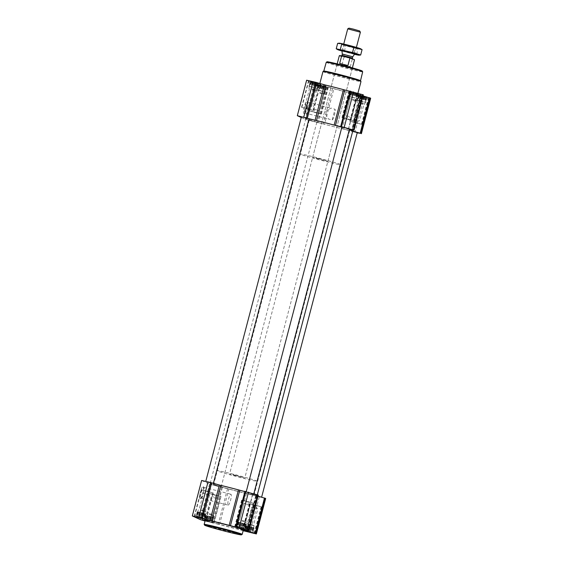 <?xml version="1.0" encoding="UTF-8"?>
<svg xmlns="http://www.w3.org/2000/svg" width="563" height="563" viewBox="0 0 563 563"><rect width="100%" height="100%" fill="white"/><g stroke="black" fill="none" stroke-linecap="round" stroke-linejoin="round"><path stroke-width="0.42" stroke-dasharray="2.81 2.11" d="M332.205 119.919A5.609 1.112 104.3 0 0 334.457 114.958A5.609 1.112 104.3 0 0 335.013 109.236L330.875 108.054L324.985 112.333L328.391 118.997L332.205 119.919L335.013 109.236M304.724 112.966A5.609 1.112 104.3 0 0 304.759 112.98A5.609 1.112 104.3 0 0 305.005 112.924A5.609 1.112 104.3 0 0 307.222 107.814A5.609 1.112 104.3 0 0 307.722 102.269A5.609 1.112 104.3 0 0 307.532 102.1A5.609 1.112 104.3 0 0 305.097 107.167A5.609 1.112 104.3 0 0 304.724 112.966M246.854 530.853L252.815 532.795L244.194 530.599L246.854 530.853L248.072 526.222L248.959 526.426L247.678 531.317M248.959 526.426L254.096 527.904L245.475 525.701L244.194 530.599L244.645 530.395L243.779 530.635M254.096 527.904L252.815 532.795L252.498 532.471L253.716 527.841M239.085 527.306L245.046 529.248L236.418 527.052L239.085 527.306L240.295 522.675L241.189 522.879L239.901 527.777M241.189 522.879L246.327 524.357L237.706 522.161L236.418 527.052L236.875 526.848L236.01 527.088M246.327 524.357L245.046 529.248L244.729 528.931L245.94 524.301M198.626 516.996L204.587 518.945L195.966 516.743L198.626 516.996L199.844 512.365L200.731 512.569L199.45 517.467M200.731 512.569L205.875 514.047L197.247 511.851L195.966 516.743L196.424 516.545L195.558 516.778M205.875 514.047L204.587 518.945L204.27 518.622L205.488 513.991M205.08 520.93L212.976 522.865L214.039 521.795L202.631 518.797L214.039 521.795L220.689 496.46L209.281 493.462L220.689 496.46M206.403 520.543L212.364 522.485L203.736 520.289L206.403 520.543L207.613 515.912L208.507 516.116L207.219 521.007M208.507 516.116L213.644 517.594L205.023 515.398L203.736 520.289L204.193 520.085L203.327 520.325M213.644 517.594L212.364 522.485L212.047 522.168L213.257 517.531M358.575 95.182L362.368 96.653L367.034 97.42L358.575 95.182L357.287 100.073L365.753 102.311L357.287 100.073M361.882 95.745L367.442 97.385L361.882 95.745M365.366 102.255L366.576 97.624L367.034 97.42L365.753 102.311M357.512 100.179L358.73 95.541L358.413 95.224L357.125 100.115M350.798 91.635L354.599 93.113L359.264 93.873L350.798 91.635L349.517 96.526L357.977 98.771L349.517 96.526M354.113 92.198L359.673 93.838L354.113 92.198M357.589 98.708L358.807 94.077L359.264 93.873L357.977 98.771M349.743 96.632L350.953 92.001L350.636 91.678L349.356 96.569M310.347 81.325L314.147 82.803L318.806 83.563L310.347 81.325L309.066 86.223L317.525 88.461L309.066 86.223M313.654 81.888L319.221 83.535L313.654 81.888M317.138 88.398L318.355 83.767L318.806 83.563L317.525 88.461M309.284 86.322L310.502 81.691L310.185 81.368L308.904 86.266M318.123 84.872L321.916 86.343L326.582 87.11L318.123 84.872L316.835 89.763L325.294 92.008L316.835 89.763M321.431 85.435L326.99 87.075L321.431 85.435M324.914 91.945L326.125 87.314L326.582 87.11L325.294 92.008M317.06 89.869L318.271 85.238L317.954 84.914L316.673 89.806M256.278 495.588A23.913 0.837 14.7 0 0 256.777 495.546A23.913 0.837 14.7 0 0 252.886 494.04L252.667 493.955A24.237 0.844 14.7 0 1 257.094 495.63A24.237 0.844 14.7 0 1 256.397 495.651L246.974 531.05M239.324 490.113A24.237 0.844 14.7 0 1 252.674 493.948L243.582 529.452M228.838 489.064A23.913 0.837 14.7 0 0 246.503 493.561L247.354 493.779A24.237 0.844 14.7 0 1 227.973 488.839L228.838 489.064L219.535 524.526A23.913 0.837 14.7 0 0 237.199 529.03L243.153 530.705M335.027 125.324L334.162 125.106A23.913 0.837 14.7 0 0 316.497 120.602L315.646 120.391M363.29 94.837L357.674 93.697L348.377 129.159A24.237 0.844 14.7 0 1 349.384 129.483M352.797 130.841A24.237 0.844 14.7 0 1 352.1 130.862L351.974 130.792A23.913 0.837 14.7 0 0 352.48 130.757A23.913 0.837 14.7 0 0 348.581 129.244M342.198 128.772L343.05 128.99A24.237 0.844 14.7 0 1 323.676 124.05L324.541 124.268A23.913 0.837 14.7 0 0 342.198 128.772L351.509 93.303L352.924 93.676L343.62 129.145L357.202 132.854M349.412 129.363L348.377 129.159A24.237 0.844 14.7 0 0 341.847 127.224M357.885 93.782A23.913 0.837 14.7 0 1 361.784 95.288A23.913 0.837 14.7 0 1 361.277 95.33L351.974 130.792M363.044 95.872L361.256 95.33L351.945 130.799M352.593 130.658L352.1 130.862A24.237 0.844 14.7 0 1 343.05 128.99L343.62 129.145M370.686 98.229L352.924 93.676M351.509 93.303A23.913 0.837 14.7 0 1 333.845 88.806L324.541 124.268M306.624 80.213L314.534 83.859L333.845 88.806M332.536 88.482L323.225 123.944L323.676 124.05A24.237 0.844 14.7 0 1 305.906 118.533A24.237 0.844 14.7 0 1 308.996 118.92M323.225 123.944L305.23 119.321L301.24 117.505M303.809 113.515A6.376 1.26 104.3 0 0 304.126 113.466A6.376 1.26 104.3 0 0 306.645 107.667A6.376 1.26 104.3 0 0 307.215 101.368A6.376 1.26 104.3 0 0 304.4 106.316A6.376 1.26 104.3 0 0 303.809 113.515M313.408 81.776L308.524 80.713L314.485 82.508L320.565 83.873L313.408 81.776M353.86 92.086L348.976 91.023L354.943 92.811L361.017 94.183L353.86 92.086M361.629 95.633L356.745 94.57L362.713 96.357L368.786 97.73L361.629 95.633M321.177 85.323L316.293 84.26L322.261 86.048L328.335 87.42L321.177 85.323M335.069 87.589A19.656 0.683 -165.3 0 0 319.643 84.232A19.656 0.683 -165.3 0 0 338.483 89.883A19.656 0.683 -165.3 0 0 357.667 94.211A19.656 0.683 -165.3 0 0 335.069 87.589M349.496 129.068L341.889 127.069M357.266 132.615L352.684 131.27M218.029 486.425L213.504 485.095L218.029 486.425M313.725 121.629L309.207 120.306L313.725 121.629M258.48 496.728L253.962 495.405L258.48 496.728M201.617 480.471L209.527 484.11L227.973 488.839A24.237 0.844 14.7 0 1 210.203 483.328A24.237 0.844 14.7 0 1 219.95 485.179M258.044 496.13L256.397 495.651A24.237 0.844 14.7 0 1 247.354 493.779L247.917 493.934L238.613 529.396M210.252 482.878L205.734 481.555L210.252 482.878M309.038 118.758L301.437 116.766M250.704 493.188L246.186 491.865L250.704 493.188M265.68 498.48L247.917 493.934M258.283 495.095L252.886 493.983M227.529 488.733L218.226 524.202L219.535 524.526M218.226 524.202L205.045 521.057M199.949 498.691A6.376 1.26 104.3 0 0 200.266 498.649A6.376 1.26 104.3 0 0 202.786 492.843A6.376 1.26 104.3 0 0 203.349 486.545A6.376 1.26 104.3 0 0 200.541 491.492A6.376 1.26 104.3 0 0 199.949 498.691M243.237 530.388L242.435 530.29L243.181 530.592M205.066 520.986L214.024 523.14L205.157 520.62M243.357 529.931A19.656 0.683 14.7 0 1 227.931 526.581A19.656 0.683 14.7 0 1 205.333 519.959M327.075 61.789A18.171 0.633 -165.3 0 0 344.472 67.032A18.171 0.633 -165.3 0 0 362.206 71.008M343.198 65.765L337.033 64.428L339.207 65.202L352.241 68.419L343.198 65.765M326.259 62.275A18.825 0.654 -165.3 0 0 344.303 67.694A18.825 0.654 -165.3 0 0 362.685 71.832M323.781 71.079L323.781 71.093A18.987 0.662 -165.3 0 0 323.781 71.093A18.987 0.662 -165.3 0 0 341.98 76.554A18.987 0.662 -165.3 0 0 360.51 80.727L360.517 80.72M322.965 71.564A19.656 0.683 -165.3 0 0 341.804 77.215A19.656 0.683 -165.3 0 0 360.989 81.544M314.203 111.917L309.319 110.862L315.28 112.649L321.353 114.022L314.203 111.917M314.26 111.946L309.636 110.939L315.287 112.635L321.037 113.937L314.26 111.946M354.655 122.227L349.771 121.172L355.732 122.959L361.812 124.324L354.655 122.227M354.711 122.255L350.087 121.249L355.739 122.945L361.495 124.247L354.711 122.255M346.878 118.687L341.994 117.625L347.962 119.412L354.036 120.785L346.878 118.687M346.942 118.709L342.311 117.709L347.962 119.398L353.719 120.7L346.942 118.709M306.427 108.377L301.543 107.315L307.511 109.102L313.584 110.475L306.427 108.377M306.49 108.406L301.859 107.399L307.511 109.095L313.267 110.39L306.49 108.406M321.374 85.414L327.286 87.138L321.374 85.414M320.903 86.618L316.279 85.611L321.93 87.307L327.687 88.602L320.903 86.618M313.605 81.867L319.517 83.598L313.605 81.867M313.134 83.071L308.51 82.064L314.161 83.76L319.911 85.055L313.134 83.071M354.057 92.177L359.968 93.901L354.057 92.177M353.585 93.381L348.961 92.374L354.613 94.07L360.369 95.365L353.585 93.381M361.826 95.724L367.738 97.448L361.826 95.724M361.362 96.927L356.731 95.921L362.382 97.617L368.139 98.912L361.362 96.927M321.438 85.632L320.157 90.53M320.481 85.689L319.27 90.326M322.486 86.202L321.269 90.833M323.711 86.238L322.423 91.129M324.408 86.73L323.19 91.361M325.59 86.772L324.302 91.67M325.745 87.138L324.527 91.769M326.42 87.152L325.132 92.043M325.456 87.209L324.246 91.839M325.14 86.892L323.859 91.783M323.915 86.857L322.705 91.487M323.099 86.392L321.811 91.283M321.916 86.343L320.699 90.981M320.833 85.787L319.545 90.685M319.995 85.815L318.778 90.446M318.947 85.252L317.666 90.143M318.658 85.407L317.441 90.045M318.94 85.337L317.729 89.967M319.397 85.133L318.109 90.031M321.705 91.234L317.18 89.911L321.705 91.234M316.688 109.792L312.986 108.708L316.688 109.792M319.721 93.226L323.422 94.31L319.721 93.226M319.77 92.48L324.288 93.81L319.77 92.48M313.668 82.092L312.388 86.983M312.711 82.149L311.494 86.779M314.71 82.655L313.5 87.286M315.934 82.691L314.654 87.582M316.638 83.183L315.421 87.821M317.821 83.233L316.533 88.124M317.968 83.591L316.758 88.222M318.644 83.605L317.363 88.504M317.687 83.662L316.469 88.3M317.37 83.345L316.089 88.236M316.146 83.31L314.928 87.941M315.322 82.845L314.041 87.737M314.147 82.803L312.929 87.434M313.056 82.247L311.775 87.138M312.219 82.275L311.008 86.906M311.177 81.705L309.896 86.596M310.889 81.867L309.671 86.498M311.17 81.79L309.953 86.428M311.62 81.593L310.34 86.484M313.929 87.687L309.411 86.364L313.929 87.687M354.12 92.395L352.839 97.293M353.163 92.459L351.945 97.089M355.162 92.965L353.951 97.596M356.386 93.001L355.105 97.892M357.09 93.493L355.872 98.124M358.272 93.535L356.984 98.434M358.42 93.901L357.209 98.532M359.095 93.915L357.815 98.814M358.138 93.972L356.928 98.609M357.822 93.655L356.541 98.546M356.597 93.62L355.387 98.251M355.781 93.155L354.493 98.046M354.599 93.113L353.381 97.744M353.515 92.557L352.227 97.448M352.67 92.578L351.46 97.216M351.629 92.015L350.348 96.906M351.34 92.177L350.123 96.808M351.622 92.1L350.404 96.73M352.079 91.903L350.791 96.794M354.38 97.997L349.862 96.674L354.38 97.997M361.896 95.942L360.609 100.84M360.932 95.999L359.722 100.636M362.938 96.512L361.72 101.143M364.162 96.54L362.875 101.439M364.859 97.04L363.649 101.671M366.041 97.082L364.761 101.98M366.196 97.448L364.979 102.079M366.872 97.462L365.584 102.353M365.915 97.519L364.697 102.149M365.598 97.195L364.31 102.093M364.374 97.167L363.156 101.797M363.55 96.702L362.269 101.593M362.368 96.653L361.157 101.291M361.284 96.097L359.996 100.995M360.447 96.125L359.229 100.756M359.405 95.555L358.117 100.453M359.11 95.717L357.899 100.348M359.391 95.647L358.181 100.277M359.848 95.443L358.568 100.341M362.157 101.544L357.639 100.214L362.157 101.544M308.918 106.252L305.209 105.161L308.918 106.252M311.944 89.679L315.653 90.763L311.944 89.679M312.001 88.933L316.519 90.256L312.001 88.933M349.37 116.555L345.668 115.471L349.37 116.555M352.403 99.989L356.105 101.073L352.403 99.989M352.452 99.243L356.97 100.566L352.452 99.243M357.139 120.102L353.437 119.018L357.139 120.102M360.172 103.536L363.874 104.619L360.172 103.536M360.221 102.79L364.74 104.12L360.221 102.79M204.179 524.413A19.656 0.683 -165.3 0 0 223.011 530.036A19.656 0.683 -165.3 0 0 242.174 534.386M200.864 498.142A5.609 1.112 104.3 0 0 200.9 498.156A5.609 1.112 104.3 0 0 201.146 498.1A5.609 1.112 104.3 0 0 203.363 492.991A5.609 1.112 104.3 0 0 203.862 487.445A5.609 1.112 104.3 0 0 203.672 487.284A5.609 1.112 104.3 0 0 201.237 492.351A5.609 1.112 104.3 0 0 200.864 498.142M228.149 505.095A5.609 1.112 104.3 0 0 228.184 505.11A5.609 1.112 104.3 0 0 230.647 499.944A5.609 1.112 104.3 0 0 230.957 494.23A5.609 1.112 104.3 0 0 228.522 499.304A5.609 1.112 104.3 0 0 228.149 505.095M213.849 494.441L208.964 493.385L214.925 495.173L221.006 496.538L213.849 494.441M254.3 504.751L249.416 503.688L255.384 505.483L261.457 506.848L254.3 504.751M254.356 504.779L249.733 503.772L255.384 505.468L261.141 506.763L254.356 504.779M246.531 501.211L241.647 500.148L247.607 501.936L253.681 503.308L246.531 501.211M246.587 501.232L241.963 500.233L247.614 501.922L253.364 503.223L246.587 501.232M206.072 490.901L201.188 489.838L207.156 491.626L213.229 492.998L206.072 490.901M206.135 490.929L201.505 489.923L207.156 491.619L212.913 492.914L206.135 490.929M205.073 520.944L212.976 522.865M199.492 516.257L194.861 515.258L200.512 516.947L206.269 518.249L199.492 516.257M239.944 526.567L235.313 525.568L240.964 527.257L246.721 528.558L239.944 526.567M247.713 530.114L243.089 529.114L248.74 530.803L254.49 532.105L247.713 530.114M209.619 516.419L208.401 521.057M210.773 516.714L209.485 521.612M211.54 516.954L210.33 521.584M212.652 517.256L211.371 522.154M212.877 517.362L211.66 521.992M213.483 517.636L212.202 522.527M212.596 517.432L211.378 522.063M212.209 517.369L210.921 522.267M211.055 517.073L209.837 521.711M210.161 516.869L208.88 521.767M209.049 516.567L207.838 521.197M207.895 516.271L206.614 521.169M207.128 516.039L205.91 520.669M206.016 515.729L204.742 520.578M205.791 515.631L204.58 520.261M205.023 515.398L205.411 515.455L204.193 520.085M205.411 515.455L203.905 520.247M205.185 515.356L206.072 515.56L204.862 520.191M206.072 515.56L206.459 515.617L205.178 520.515M206.459 515.617L207.613 515.912M210.048 516.82L205.53 515.497L210.048 516.82M213.63 497.608L217.332 498.691L213.63 497.608M209.422 513.639L213.131 514.723L209.422 513.639M209.112 514.265L213.637 515.595L209.112 514.265M201.843 512.879L200.632 517.51M203.004 513.174L201.716 518.066M203.771 513.407L202.553 518.037M204.883 513.709L203.595 518.607M205.101 513.815L203.89 518.446M205.713 514.089L204.425 518.98M204.819 513.885L203.609 518.516M204.432 513.829L203.173 518.65M203.278 513.533L202.068 518.164M202.391 513.329L201.146 518.08M201.28 513.02L200.062 517.65M200.125 512.724L198.873 517.496M199.351 512.492L198.141 517.123M198.239 512.189L196.973 517.038M198.021 512.084L196.804 516.714M197.247 511.851L197.634 511.908L196.424 516.545M197.634 511.908L196.128 516.7M197.416 511.809L198.303 512.013L197.085 516.644M198.303 512.013L198.69 512.07L197.402 516.968M198.69 512.07L199.844 512.365M202.279 513.28L197.761 511.95L202.279 513.28M205.861 494.061L209.563 495.144L205.861 494.061M201.653 510.092L205.354 511.183L201.653 510.092M201.343 510.725L205.861 512.048L201.343 510.725M242.301 523.189L241.084 527.82M243.455 523.477L242.167 528.375M244.222 523.717L243.005 528.347M245.334 524.019L244.053 528.917M245.559 524.125L244.342 528.756M246.165 524.399L244.877 529.29M245.271 524.195L244.06 528.826M244.891 524.132L243.624 528.96M243.73 523.843L242.519 528.474M242.843 523.639L241.597 528.39M241.731 523.33L240.514 527.96M240.577 523.034L239.324 527.798M239.81 522.802L238.592 527.432M238.698 522.492L237.424 527.341M238.473 522.394L237.255 527.024M237.706 522.161L238.086 522.218L236.875 526.848M238.086 522.218L236.58 527.01M237.868 522.119L238.754 522.323L237.544 526.954M238.754 522.323L239.141 522.38L237.86 527.278M239.141 522.38L240.295 522.675M242.73 523.583L238.212 522.26L242.73 523.583M246.312 504.371L250.014 505.454L246.312 504.371M242.104 520.402L245.806 521.493L242.104 520.402M241.794 521.028L246.312 522.358L241.794 521.028M250.071 526.729L248.853 531.366M251.225 527.024L249.944 531.922M251.992 527.264L250.781 531.894M253.104 527.566L251.823 532.457M253.329 527.665L252.111 532.302M253.934 527.946L252.653 532.837M253.047 527.742L251.83 532.373M252.66 527.679L251.394 532.499M251.506 527.383L250.289 532.021M250.612 527.179L249.367 531.936M249.5 526.877L248.29 531.507M248.346 526.581L247.101 531.345M247.579 526.349L246.362 530.979M246.467 526.039L245.194 530.888M246.242 525.941L245.032 530.571M245.475 525.701L245.862 525.765L244.645 530.395M245.862 525.765L244.356 530.557M245.637 525.666L246.531 525.87L245.313 530.501M246.531 525.87L246.911 525.926L245.63 530.818M246.911 525.926L248.072 526.222M250.507 527.13L245.982 525.807L250.507 527.13M254.082 507.917L257.791 509.001L254.082 507.917M249.881 523.949L253.582 525.033L249.881 523.949M249.571 524.575L254.089 525.898L249.571 524.575M318.834 158.653L312.662 157.316L314.844 158.083L327.87 161.307L318.834 158.653M316.441 157.563A20.965 0.732 -165.3 0 0 299.988 153.988A20.965 0.732 -165.3 0 0 320.08 160.019A20.965 0.732 -165.3 0 0 340.545 164.628A20.965 0.732 -165.3 0 0 316.441 157.563M229.824 487.734A20.965 0.732 -165.3 0 0 213.37 484.159A20.965 0.732 -165.3 0 0 233.462 490.183A20.965 0.732 -165.3 0 0 253.927 494.8A20.965 0.732 -165.3 0 0 229.824 487.734A20.965 0.732 -165.3 0 0 213.37 484.159A20.965 0.732 -165.3 0 0 233.462 490.183A20.965 0.732 -165.3 0 0 253.927 494.8A20.965 0.732 -165.3 0 0 229.824 487.734M339.756 55.519L354.24 59.319M351.643 58.855L354.507 59.784M339.299 55.793L343.972 57.278L344.739 57.095M235.756 475.313L229.591 473.969L231.766 474.743L244.799 477.959L235.756 475.313M343.972 57.278L342.072 64.52L350.327 66.624L342.072 64.52M352.227 59.382L350.327 66.624M233.371 474.222A20.965 0.732 -165.3 0 0 216.917 470.647A20.965 0.732 -165.3 0 0 237.009 476.671A20.965 0.732 -165.3 0 0 257.474 481.288A20.965 0.732 -165.3 0 0 233.371 474.222M339.679 63.429L347.934 65.533M348.947 28.15L359.673 30.965M347.716 28.875L360.39 32.197M341.98 50.74L354.648 54.062M354.486 54.301A11.07 0.387 14.7 0 1 342.008 51.029M356.4 47.391L354.662 54.027L348.265 52.584L341.994 50.691L343.726 44.069M336.231 48.784L359.215 55.195M356.59 54.386L358.005 48.974L337.645 43.379M362.079 49.607L358.005 48.974M344.373 51.268L345.788 45.863M356.21 47.616L343.648 44.378L356.21 47.616M360.616 48.763A11.07 0.387 14.7 0 1 349.89 46.405A11.07 0.387 14.7 0 1 339.383 43.196M353.93 52.88L343.071 50.065L353.93 52.88M355.14 48.256L344.282 45.448L355.14 48.256M363.1 94.809L353.796 130.271M357.892 93.732L348.588 129.194M361.812 95.513L352.748 130.053M364.261 96.829L354.957 132.298M361.552 96.139L352.248 131.608M360.601 95.886L351.298 131.348M327.328 87.406L318.025 122.868M326.519 87.209L317.208 122.678M323.809 86.519L314.506 121.988M314.534 83.859L305.23 119.321M306.765 80.312L297.461 115.781M258.093 495.06L248.79 530.529M252.886 494.04L243.589 529.452M256.805 495.771L247.741 530.311M259.254 497.087L249.951 532.549M256.552 496.397L247.248 531.859M255.602 496.137L246.298 531.606M246.503 493.561L237.199 529.03M222.322 487.657L213.018 523.126M221.512 487.467L212.209 522.936M218.803 486.777L209.499 522.246M209.527 484.11L200.224 519.579M201.758 480.57L192.455 516.032M345.872 56.919L348.117 57.94L345.872 56.919M342.283 54.027L352.769 56.779M342.262 54.301L352.656 57.025M342.001 55.308L352.389 58.031L352.727 58.883L341.291 55.878L342.001 55.308M304.759 112.98L328.799 119.103M307.532 102.1L330.875 108.054M252.646 532.598L253.139 533.091M244.87 529.051L245.369 529.544M204.418 518.741L204.918 519.234M212.195 522.288L212.687 522.781M366.583 97.624L367.442 97.385M358.582 95.421L358.082 94.929M358.814 94.077L359.673 93.838M350.805 91.875L350.313 91.382M318.355 83.767L319.221 83.535M310.354 81.565L309.861 81.079M326.132 87.314L326.99 87.075M318.13 85.112L317.631 84.619M357.674 93.697L348.37 129.166M361.784 95.288L352.67 130.039M221.111 487.094L316.814 122.305M213.504 485.095L309.207 120.306M253.962 495.405L349.658 130.616M257.094 495.63L257.347 494.68M210.203 483.328L305.906 118.533M252.667 493.955L243.364 529.417M256.777 495.546L247.664 530.297M256.249 495.588L246.946 531.05M319.847 83.465L319.643 84.232M357.955 93.106L357.667 94.211M307.722 102.269L307.215 101.368M305.005 112.924L304.126 113.466M316.293 84.26L309.319 110.862M328.335 87.42L321.353 114.022M356.745 94.57L349.771 121.172M368.786 97.73L361.812 124.324M348.976 91.023L341.994 117.625M361.017 94.183L354.036 120.785M308.524 80.713L301.543 107.315M320.565 83.873L313.584 110.475M317.342 84.534L316.279 85.604L309.636 110.939M327.286 87.138L327.687 88.595L321.037 113.937M309.573 80.988L308.51 82.064L301.859 107.399M319.517 83.598L319.911 85.055L313.267 110.39M350.024 91.297L348.961 92.367L342.311 117.709M359.968 93.901L360.369 95.365L353.719 120.7M357.801 94.844L356.731 95.914L350.087 121.249M367.738 97.448L368.139 98.905L361.495 124.247M312.986 108.715L315.632 111.326L319.207 110.348L323.422 94.31L324.288 93.81L324.788 91.903M317.18 89.911L316.688 91.811L317.194 92.677L312.986 108.708M308.911 88.271L309.418 89.137L305.209 105.161L307.855 107.779L311.438 106.801L315.653 90.763M315.646 90.77L316.512 90.263L317.018 88.356M309.411 86.364L308.911 88.264M349.862 96.674L349.363 98.574L349.869 99.44L345.668 115.471L348.307 118.089L351.889 117.111M356.105 101.073L351.896 117.104M356.097 101.08L356.963 100.573L357.47 98.666M353.444 119.025L356.083 121.629L359.658 120.658L363.874 104.619L364.74 104.12L365.239 102.213M357.639 100.214L357.139 102.114L357.646 102.987L353.437 119.018M203.862 487.445L203.349 486.545M201.146 498.1L200.266 498.649M200.9 498.156L228.184 505.11M203.672 487.284L230.957 494.23M208.964 493.385L201.983 519.98M221.006 496.538L214.024 523.14M249.416 503.688L242.435 530.29M261.457 506.848L254.476 533.45M241.647 500.148L234.665 526.743M253.681 503.308L246.707 529.903M201.188 489.838L194.214 516.44M213.229 492.998L206.255 519.593M209.281 493.462L202.631 518.797L202.997 520.121M201.505 489.923L194.861 515.251L195.227 516.581M212.913 492.914L206.269 518.249L205.305 519.22M241.963 500.233L235.313 525.56L235.679 526.891M253.364 503.223L246.721 528.551L245.757 529.53M249.733 503.772L243.089 529.107L243.448 530.43M261.141 506.763L254.49 532.098L253.526 533.077M213.138 517.488L213.637 515.595L213.131 514.723L217.332 498.691L214.693 496.08L211.111 497.052M211.104 497.059L206.895 513.09L206.037 513.59L205.53 515.497M209.556 495.137L206.917 492.534L203.342 493.505L199.126 509.543L198.26 510.05L197.761 511.95M209.563 495.144L205.354 511.183L205.861 512.041L205.361 513.949M250.014 505.447L247.368 502.843L243.793 503.815L239.578 519.853L238.712 520.36L238.212 522.26M250.014 505.454L245.806 521.493L246.312 522.351L245.82 524.259M253.589 527.798L254.089 525.898L253.582 525.033L257.791 509.001L255.145 506.383L251.562 507.362L247.347 523.4M247.354 523.4L246.488 523.9L245.982 525.807M337.033 64.428L312.662 157.316M352.241 68.419L327.87 161.307M299.988 153.988L216.917 470.647M340.545 164.628L257.474 481.288M337.174 63.872L229.591 473.969M352.389 67.863L244.799 477.959M343.648 44.378L344.282 45.455L343.071 50.065L341.994 50.691M354.028 52.936L354.662 54.013M354.028 52.943L355.239 48.327L356.316 47.7"/><path stroke-width="0.84" d="M247.572 531.465L243.779 530.635L253.139 533.091L246.362 530.979M245.377 530.93L245.032 530.571M250.289 532.021L248.29 531.507M251.83 532.373L251.112 532.422M239.803 527.918L245.369 529.544L239.803 527.918M237.607 527.383L237.255 527.024M242.519 528.474L238.592 527.432M244.06 528.826L243.336 528.875M199.351 517.615L204.918 519.234L199.351 517.615M197.156 517.08L196.804 516.714M202.068 518.164L198.141 517.123M203.609 518.516L202.884 518.565M205.073 520.944L203.032 520.261L205.08 520.93M204.925 520.62L204.58 520.261M238.459 489.894A23.913 0.837 14.7 0 0 220.802 485.39L219.95 485.179A24.237 0.844 14.7 0 1 239.324 490.113L238.459 489.894L229.155 525.356A23.913 0.837 14.7 0 0 211.491 520.859L192.314 515.94L200.224 519.579L205.045 521.057M308.996 118.92A24.237 0.844 14.7 0 1 315.646 120.391A24.237 0.844 14.7 0 1 335.027 125.324A24.237 0.844 14.7 0 1 341.847 127.224M349.384 129.483A24.237 0.844 14.7 0 1 352.797 130.841L257.347 494.68M301.24 117.505L297.32 115.682L315.646 120.391M297.32 115.682L306.624 80.213L315.752 82.304L324.387 84.767L315.083 120.229M363.29 94.837L343.465 89.637A23.913 0.837 14.7 0 0 325.801 85.14L324.387 84.767M344.774 89.96L335.471 125.429L335.027 125.324M335.471 125.429L344.197 127.386L353.473 130.053L349.412 129.363M352.741 131.052L360.721 133.361L357.202 132.854M363.044 95.872L370.686 98.229L361.383 133.691M246.256 491.605L341.889 127.069L345.724 127.935L349.496 129.068L253.857 493.617M352.684 131.27L357.266 132.615L261.626 497.157M205.798 481.309L301.437 116.766L305.273 117.625L309.038 118.758L213.405 483.307M258.044 496.13L265.68 498.48L256.376 533.949L243.153 530.705M239.775 490.218L230.464 525.68L248.987 530.543L258.311 495.095L239.324 490.113M192.314 515.94L201.617 480.471L210.752 482.561L219.38 485.025L210.076 520.486M219.95 485.179L219.38 485.025M230.464 525.68L229.155 525.356M248.987 530.543L243.575 529.501A23.913 0.837 14.7 0 1 247.474 531.008A23.913 0.837 14.7 0 1 246.974 531.05L256.376 533.949M199.098 517.496L194.214 516.44L200.175 518.227L206.255 519.593L199.098 517.496M239.549 527.805L234.665 526.743L240.633 528.537L246.707 529.903L239.549 527.805M243.181 530.592L254.476 533.45L243.237 530.388M205.157 520.62L201.983 519.98L205.066 520.986M204.172 524.385L205.333 519.959A19.656 0.683 14.7 0 1 220.759 523.308A19.656 0.683 14.7 0 1 243.357 529.931L242.196 534.364A19.656 0.683 -165.3 0 0 219.598 527.742A19.656 0.683 -165.3 0 0 204.172 524.385A19.656 0.683 -165.3 0 0 204.179 524.413L204.643 525.216A19.001 0.662 -165.3 0 0 222.849 530.649A19.001 0.662 -165.3 0 0 241.379 534.85A19.001 0.662 -165.3 0 0 219.549 528.425A19.001 0.662 -165.3 0 0 204.643 525.216M326.273 62.261A18.825 0.654 -165.3 0 1 341.03 65.491A18.825 0.654 -165.3 0 1 362.678 71.811A18.825 0.654 -165.3 0 0 362.678 71.811L362.206 71.008A18.171 0.633 -165.3 0 0 341.319 64.907A18.171 0.633 -165.3 0 0 327.075 61.789L326.273 62.261A18.825 0.654 -165.3 0 0 326.259 62.275L323.781 71.079L322.986 71.55A19.656 0.683 -165.3 0 0 322.965 71.564L319.847 83.465M322.986 71.55A19.656 0.683 -165.3 0 1 338.391 74.921A19.656 0.683 -165.3 0 1 360.982 81.515A19.656 0.683 -165.3 0 0 360.982 81.515L360.51 80.706A18.987 0.662 -165.3 0 0 360.51 80.706A18.987 0.662 -165.3 0 0 338.68 74.33A18.987 0.662 -165.3 0 0 323.795 71.072M241.379 534.85L242.174 534.386A19.656 0.683 -165.3 0 0 242.196 534.364M199.295 517.587L205.199 519.325L199.295 517.587M239.747 527.897L245.658 529.635L239.747 527.897M247.523 531.444L253.427 533.175L247.523 531.444M349.25 57.764L354.5 59.769L349.25 57.764L339.756 55.519L339.299 55.793L337.174 63.872M342.346 56.004L339.306 55.786M341.579 56.187L339.679 63.429L347.934 65.533L349.834 58.292M347.723 28.868L360.383 32.19L359.673 30.965L353.297 29.1L348.947 28.15L347.723 28.868L343.726 44.069M347.118 51.852L341.98 50.74L354.655 54.062L347.118 51.852M342.008 51.029A11.07 0.387 14.7 0 1 337.694 49.628A11.07 0.387 14.7 0 1 346.667 51.536A11.07 0.387 14.7 0 1 358.842 55.04A11.07 0.387 14.7 0 1 358.927 55.195A11.07 0.387 14.7 0 1 354.486 54.301M358.927 55.195L360.665 55.012L352.522 52.528L336.231 48.784L337.645 43.379L339.095 43.196L362.079 49.607L360.616 48.763A11.07 0.387 14.7 0 0 360.503 48.707A11.07 0.387 14.7 0 0 349.722 45.561A11.07 0.387 14.7 0 0 339.383 43.196L339.095 43.196M337.694 49.628L336.231 48.784M352.522 52.528L353.937 47.123M340.305 49.417L341.727 44.005M360.665 55.012L362.079 49.607M315.752 82.304L306.448 117.766M313.049 81.614L303.746 117.076M316.702 82.557L307.398 118.026M325.801 85.14L316.505 120.588M343.465 89.637L334.162 125.092M349.982 91.037L340.678 126.506M350.791 91.234L341.488 126.696M353.501 91.924L344.197 127.386M362.776 94.584L353.473 130.053M354.014 130.306L363.318 94.837L353.993 130.285M352.748 130.053L352.593 130.658M369.49 97.723L360.186 133.192M370.025 97.892L360.721 133.361M370.545 98.131L361.242 133.6M210.752 482.561L201.448 518.023M208.043 481.872L198.739 517.334M211.702 482.815L202.399 518.277M220.802 485.39L211.491 520.859M244.975 491.295L235.672 526.764M245.792 491.485L236.481 526.954M248.494 492.175L239.191 527.644M257.77 494.842L248.466 530.304M247.741 530.311L247.502 531.24M264.49 497.981L255.18 533.442M265.018 498.149L255.715 533.618M265.539 498.389L256.235 533.851M342.283 54.027L352.769 56.779L342.283 54.027L341.98 50.74M352.656 57.025L352.389 58.031L342.001 55.308L341.291 55.878M352.67 130.039L352.515 130.623M258.311 495.095L249.008 530.557M247.664 530.297L247.474 531.008M362.685 71.832L360.517 80.72M360.989 81.544L357.955 93.106M354.507 59.784L352.389 67.863M360.39 32.197L356.4 47.391M352.769 56.779L354.648 54.062M342.262 54.301L342.001 55.308M352.727 58.883L352.389 58.031"/></g></svg>
